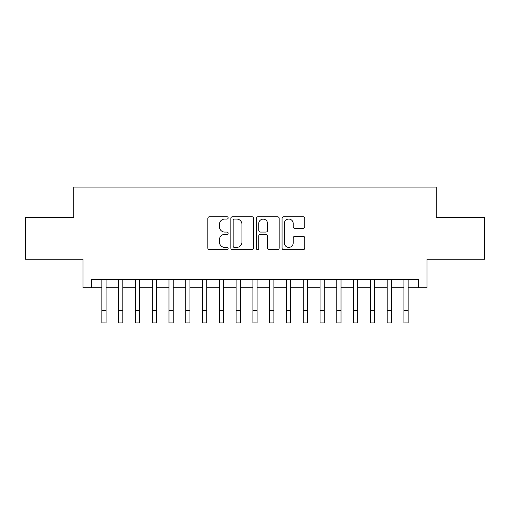 <?xml version="1.0" encoding="UTF-8"?>
<svg xmlns="http://www.w3.org/2000/svg" width="510" height="510" viewBox="0 0 510 510"><rect width="100%" height="100%" fill="white"/><g stroke="black" fill="none" stroke-linecap="round" stroke-linejoin="round"><path stroke-width="0.76" d="M228.148 217.904A1.154 1.154 0 0 0 226.995 216.75L209.495 216.75A1.645 1.645 0 0 0 207.844 218.401L207.844 248.051A1.645 1.645 0 0 0 209.495 249.696L226.995 249.696A1.154 1.154 0 0 0 228.148 248.542A1.154 1.154 0 0 0 226.995 247.395L224.731 247.395A5.272 5.272 0 0 1 219.459 242.123L219.459 239.649A5.272 5.272 0 0 1 224.731 234.377L226.995 234.377A1.154 1.154 0 0 0 228.148 233.223A1.154 1.154 0 0 0 226.995 232.069L224.731 232.069A5.272 5.272 0 0 1 219.459 226.803L219.459 224.33A5.272 5.272 0 0 1 224.731 219.058L226.995 219.058A1.154 1.154 0 0 0 228.148 217.904M303.144 228.365A1.645 1.645 0 0 0 304.789 226.72L304.789 218.401A1.645 1.645 0 0 0 303.144 216.75L283.707 216.75A1.645 1.645 0 0 0 282.055 218.401L282.055 248.051A1.645 1.645 0 0 0 283.707 249.696L303.144 249.696A1.645 1.645 0 0 0 304.789 248.051L304.789 238.004A1.645 1.645 0 0 0 303.144 236.353L294.825 236.353A1.645 1.645 0 0 0 293.173 238.004L293.173 242.983A4.405 4.405 0 0 1 288.768 247.395A4.405 4.405 0 0 1 284.363 242.983L284.363 223.463A4.405 4.405 0 0 1 288.768 219.058A4.405 4.405 0 0 1 293.173 223.463L293.173 226.72A1.645 1.645 0 0 0 294.825 228.365L303.144 228.365M91.373 287.767L91.373 279.378L418.627 279.378L418.627 287.767L427.023 287.767L427.023 259.239L484.5 259.239L484.5 217.279L436.248 217.279L436.248 187.074L73.752 187.074L73.752 217.279L25.5 217.279L25.5 259.239L82.977 259.239L82.977 287.767L101.86 287.767M253.559 218.401A1.645 1.645 0 0 0 251.908 216.75L232.471 216.75A1.645 1.645 0 0 0 230.826 218.401L230.826 248.051A1.645 1.645 0 0 0 232.471 249.696L251.908 249.696A1.645 1.645 0 0 0 253.559 248.051L253.559 218.401M258.092 216.75L277.529 216.75A1.645 1.645 0 0 1 279.174 218.401L279.174 248.051A1.645 1.645 0 0 1 277.529 249.696L269.21 249.696A1.645 1.645 0 0 1 267.559 248.051L267.559 236.028A1.645 1.645 0 0 0 265.914 234.377L260.393 234.377A1.645 1.645 0 0 0 258.748 236.028L258.748 248.542A1.154 1.154 0 0 1 257.595 249.696A1.154 1.154 0 0 1 256.441 248.542L256.441 218.401A1.645 1.645 0 0 1 258.092 216.75M106.055 287.767L118.645 287.767M122.84 287.767L135.424 287.767M139.619 287.767L152.209 287.767M156.404 287.767L168.988 287.767M173.183 287.767L185.774 287.767M189.969 287.767L202.553 287.767M206.748 287.767L219.338 287.767M223.533 287.767L236.117 287.767M240.318 287.767L252.903 287.767M257.097 287.767L269.682 287.767M273.883 287.767L286.467 287.767M290.662 287.767L303.252 287.767M307.447 287.767L320.031 287.767M324.226 287.767L336.817 287.767M341.011 287.767L353.596 287.767M357.791 287.767L370.381 287.767M374.576 287.767L387.16 287.767M391.355 287.767L403.945 287.767M408.14 287.767L418.627 287.767M234.288 219.058A1.154 1.154 0 0 0 233.134 220.212L233.134 246.241A1.154 1.154 0 0 0 234.288 247.395L236.672 247.395A5.272 5.272 0 0 0 241.944 242.123L241.944 224.33A5.272 5.272 0 0 0 236.672 219.058L234.288 219.058M267.559 223.546A4.405 4.405 0 0 0 263.154 219.141A4.405 4.405 0 0 0 258.748 223.546L258.748 230.424A1.645 1.645 0 0 0 260.393 232.069L265.914 232.069A1.645 1.645 0 0 0 267.559 230.424L267.559 223.546M101.86 310.341L106.055 310.341L106.055 322.926L101.86 322.926L101.86 279.378M106.055 310.341L106.055 279.378M118.645 310.341L122.84 310.341L122.84 322.926L118.645 322.926L118.645 279.378M122.84 310.341L122.84 279.378M135.424 310.341L139.619 310.341L139.619 322.926L135.424 322.926L135.424 279.378M139.619 310.341L139.619 279.378M152.209 310.341L156.404 310.341L156.404 322.926L152.209 322.926L152.209 279.378M156.404 310.341L156.404 279.378M168.988 310.341L173.183 310.341L173.183 322.926L168.988 322.926L168.988 279.378M173.183 310.341L173.183 279.378M185.774 310.341L189.969 310.341L189.969 322.926L185.774 322.926L185.774 279.378M189.969 310.341L189.969 279.378M202.553 310.341L206.748 310.341L206.748 322.926L202.553 322.926L202.553 279.378M206.748 310.341L206.748 279.378M219.338 310.341L223.533 310.341L223.533 322.926L219.338 322.926L219.338 279.378M223.533 310.341L223.533 279.378M236.117 310.341L240.318 310.341L240.318 322.926L236.117 322.926L236.117 279.378M240.318 310.341L240.318 279.378M252.903 310.341L257.097 310.341L257.097 322.926L252.903 322.926L252.903 279.378M257.097 310.341L257.097 279.378M269.682 310.341L273.883 310.341L273.883 322.926L269.682 322.926L269.682 279.378M273.883 310.341L273.883 279.378M286.467 310.341L290.662 310.341L290.662 322.926L286.467 322.926L286.467 279.378M290.662 310.341L290.662 279.378M303.252 310.341L307.447 310.341L307.447 322.926L303.252 322.926L303.252 279.378M307.447 310.341L307.447 279.378M320.031 310.341L324.226 310.341L324.226 322.926L320.031 322.926L320.031 279.378M324.226 310.341L324.226 279.378M336.817 310.341L341.011 310.341L341.011 322.926L336.817 322.926L336.817 279.378M341.011 310.341L341.011 279.378M353.596 310.341L357.791 310.341L357.791 322.926L353.596 322.926L353.596 279.378M357.791 310.341L357.791 279.378M370.381 310.341L374.576 310.341L374.576 322.926L370.381 322.926L370.381 279.378M374.576 310.341L374.576 279.378M387.16 310.341L391.355 310.341L391.355 322.926L387.16 322.926L387.16 279.378M391.355 310.341L391.355 279.378M403.945 310.341L408.14 310.341L408.14 322.926L403.945 322.926L403.945 279.378M408.14 310.341L408.14 279.378"/></g></svg>
